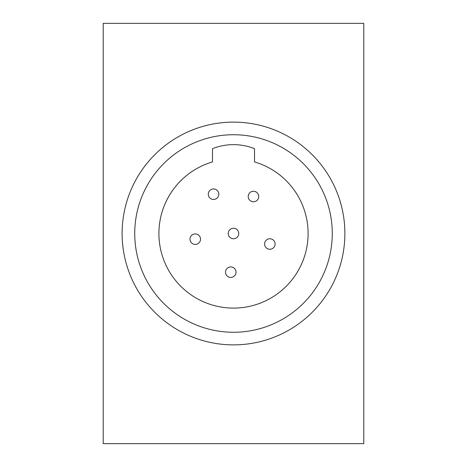 <?xml version="1.0" encoding="UTF-8"?>
<svg xmlns="http://www.w3.org/2000/svg" width="467" height="467" viewBox="0 0 467 467"><rect width="100%" height="100%" fill="white"/><g stroke="black" fill="none" stroke-linecap="round" stroke-linejoin="round"><path stroke-width="0.7" d="M208.282 194.202A5.254 5.254 0 0 0 213.536 199.456A5.254 5.254 0 0 0 218.79 194.202A5.254 5.254 0 0 0 213.536 188.948A5.254 5.254 0 0 0 208.282 194.202M189.999 239.174A5.254 5.254 0 0 0 195.253 244.428A5.254 5.254 0 0 0 200.506 239.174A5.254 5.254 0 0 0 195.253 233.92A5.254 5.254 0 0 0 189.999 239.174M225.514 272.168A5.254 5.254 0 0 0 230.768 277.421A5.254 5.254 0 0 0 236.022 272.168A5.254 5.254 0 0 0 230.768 266.914A5.254 5.254 0 0 0 225.514 272.168M264.602 244.007A5.254 5.254 0 0 0 269.856 249.261A5.254 5.254 0 0 0 275.11 244.007A5.254 5.254 0 0 0 269.856 238.754A5.254 5.254 0 0 0 264.602 244.007M248.21 196.514A5.254 5.254 0 0 0 253.464 201.767A5.254 5.254 0 0 0 258.718 196.514A5.254 5.254 0 0 0 253.464 191.26A5.254 5.254 0 0 0 248.21 196.514M228.246 233.5A5.254 5.254 0 0 0 233.5 238.754A5.254 5.254 0 0 0 238.754 233.5A5.254 5.254 0 0 0 233.5 228.246A5.254 5.254 0 0 0 228.246 233.5M308.103 233.5A74.603 74.603 0 0 0 254.515 161.921L254.515 148.681A56.74 56.74 0 0 0 212.485 148.681L212.485 161.921A74.603 74.603 0 0 0 233.5 308.103A74.603 74.603 0 0 0 308.103 233.5M134.73 233.5A98.77 98.77 0 0 0 233.5 332.271A98.77 98.77 0 0 0 332.271 233.5A98.77 98.77 0 0 0 233.5 134.73A98.77 98.77 0 0 0 134.73 233.5M344.879 233.5A111.38 111.38 0 0 1 233.5 344.879A111.38 111.38 0 0 1 122.12 233.5A111.38 111.38 0 0 1 233.5 122.12A111.38 111.38 0 0 1 344.879 233.5M363.793 23.35L363.793 443.65L103.207 443.65L103.207 23.35L363.793 23.35"/></g></svg>
